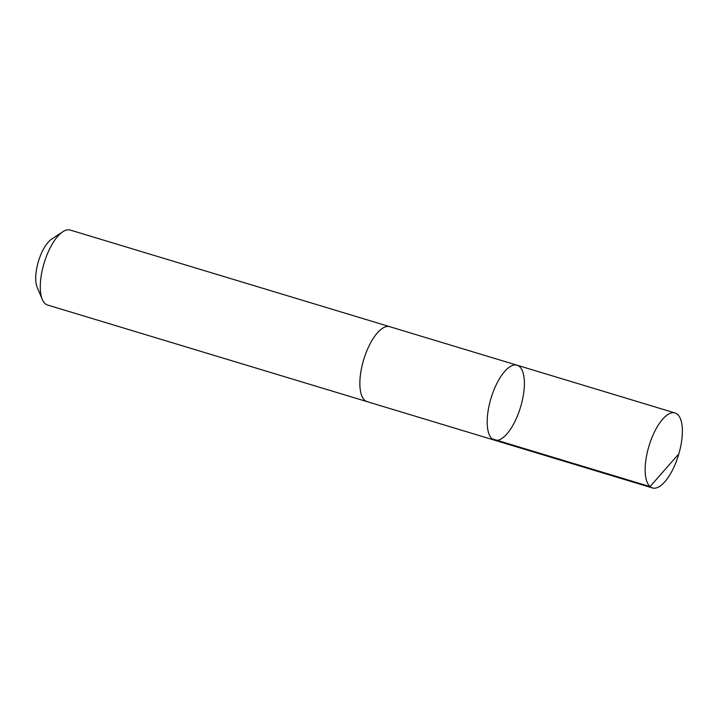 <?xml version="1.0" encoding="UTF-8"?>
<svg xmlns="http://www.w3.org/2000/svg" width="718" height="718" viewBox="0 0 718 718"><rect width="100%" height="100%" fill="white"/><g stroke="black" fill="none" stroke-linecap="round" stroke-linejoin="round"><path stroke-width="1.08" d="M367.445 401.748A39.158 15.428 -73.2 0 1 367.131 401.667A39.149 15.419 -73.2 0 1 360.131 377.596A39.149 15.419 -73.2 0 1 389.802 326.708L517.113 365.211A39.149 15.428 106.8 0 0 491.022 398.221A39.149 15.428 106.8 0 0 494.451 440.161A39.149 15.428 106.8 0 0 524.113 389.273A39.149 15.428 106.8 0 0 517.113 365.211A39.149 15.428 106.8 0 0 491.022 398.221A39.149 15.428 106.8 0 0 494.451 440.161L652.429 487.944A39.158 15.428 -73.2 0 1 645.428 463.873A39.158 15.428 -73.2 0 1 675.1 412.985A39.158 15.428 -73.2 0 1 682.1 437.047A39.158 15.428 -73.2 0 1 652.429 487.944M494.451 440.161L367.131 401.658A39.158 15.428 -73.2 0 1 360.131 377.596A39.158 15.428 -73.2 0 1 389.802 326.699A39.158 15.428 -73.2 0 1 390.107 326.807M367.131 401.667L47.55 305.015A39.158 15.428 -73.2 0 1 42.317 299.487A39.158 15.428 -73.2 0 1 40.549 280.953A39.158 15.428 -73.2 0 1 62.798 231.761A39.158 15.428 -73.2 0 1 70.22 230.056L389.802 326.699M42.317 299.487L37.156 287.254A27.849 10.976 -73.2 0 1 35.9 274.07A27.849 10.976 -73.2 0 1 51.723 239.076L62.798 231.761M492.054 438.815L650.032 486.598L678.034 454.781M517.113 365.211L675.1 412.985"/></g></svg>

